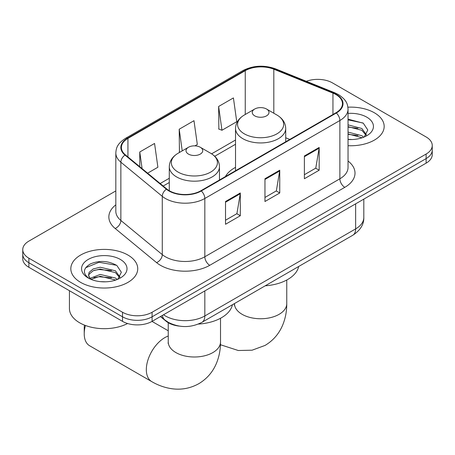 <?xml version="1.0" encoding="UTF-8"?>
<svg xmlns="http://www.w3.org/2000/svg" width="455" height="455" viewBox="0 0 455 455"><rect width="100%" height="100%" fill="white"/><g stroke="black" fill="none" stroke-linecap="round" stroke-linejoin="round"><path stroke-width="0.68" d="M235.531 167.355A36.94 21.328 0 0 0 225.384 176.603M179.247 326.104A20.913 12.075 180 0 1 166.024 321.167L160.422 316.549M115.826 190.918L28.875 241.116A20.913 12.075 0 0 0 22.75 249.653L22.75 258.758A20.913 12.075 0 0 0 28.875 267.295L122.52 321.361A20.913 12.075 0 0 0 152.089 321.361L426.125 163.146A20.913 12.075 0 0 0 432.25 154.609L432.25 150.059A20.913 12.075 0 0 1 426.125 158.596A20.913 12.075 0 0 0 432.25 150.059L432.25 145.503A20.913 12.075 0 0 0 426.125 136.966L332.48 82.901A20.913 12.075 0 0 0 306.346 81.297M22.75 249.653A20.913 12.075 0 0 0 28.875 258.19L122.52 312.255A20.913 12.075 0 0 0 152.089 312.255L152.089 316.805L426.125 158.596L152.089 316.805A20.913 12.075 0 0 1 122.52 316.805A20.913 12.075 0 0 0 152.089 316.805L152.089 321.361M28.875 258.19L28.875 262.74L122.52 316.805L28.875 262.74A20.913 12.075 0 0 1 22.75 254.203A20.913 12.075 0 0 0 28.875 262.74L28.875 267.295M374.374 112.783A33.46 19.315 0 0 0 347.904 107.192A33.46 19.315 0 0 1 374.374 112.783A33.46 19.315 0 0 1 384.174 126.439A33.46 19.315 0 0 0 374.374 112.783M127.94 255.056A33.46 19.315 0 0 0 91.478 250.87A33.46 19.315 0 0 0 70.826 268.717A33.46 19.315 0 0 0 80.626 282.373A33.46 19.315 0 0 0 117.089 286.565A33.46 19.315 0 0 0 137.74 268.717A33.46 19.315 0 0 0 127.94 255.056A33.46 19.315 0 0 0 91.478 250.87A33.46 19.315 0 0 0 70.826 268.717A33.46 19.315 0 0 0 80.626 282.373A33.46 19.315 0 0 0 117.089 286.565A33.46 19.315 0 0 0 137.74 268.717A33.46 19.315 0 0 0 127.94 255.056M335.932 94.572A22.306 12.877 180 0 1 342.461 103.677A22.306 12.877 180 0 1 335.932 112.783L200.882 190.747A22.306 12.877 180 0 1 166.843 189.03L125.432 154.888A22.306 12.877 180 0 1 121.4 147.5A22.306 12.877 180 0 1 127.935 138.394L245.251 70.661A22.306 12.877 180 0 1 273.813 69.217L332.952 93.127A22.306 12.877 180 0 1 335.932 94.572M336.325 94.339A22.864 13.201 0 0 0 333.27 92.86L274.137 68.955A22.864 13.201 0 0 0 244.858 70.434L127.537 138.166A22.864 13.201 0 0 0 124.977 155.07L166.388 189.212A22.864 13.201 0 0 0 201.281 190.975L336.325 113.011A22.864 13.201 0 0 0 336.325 94.339M225.526 201.502L225.526 224.269L240.314 215.733L240.314 192.971L225.526 201.502M225.526 220.231L236.918 213.657L240.257 193.722A5.574 3.219 -120 0 0 240.314 192.971M236.816 213.713L240.314 215.733M304.389 155.974L304.389 178.741L319.171 170.204L319.171 147.443L304.389 155.974M304.389 174.703L315.776 168.128L319.114 148.194A5.574 3.219 -120 0 0 319.171 147.443M315.673 168.185L319.171 170.204M264.958 178.741L264.958 201.508L279.745 192.971L279.745 170.204L264.958 178.741M264.958 197.464L276.344 190.89L279.683 170.961A5.574 3.219 -120 0 0 279.745 170.204M276.248 190.952L279.745 192.971M348.041 145.697A33.46 19.315 0 0 0 384.174 126.439A33.46 19.315 0 0 1 348.041 145.697M152.089 312.255L426.125 154.04A20.913 12.075 0 0 0 432.25 145.503M218.627 106.464L221.966 130.249L236.754 121.712L233.415 97.927L218.627 106.464L218.866 129.089M147.613 173.173L157.891 167.241L154.558 143.456L139.77 151.993L139.77 166.706M194.922 145.862L197.322 144.48L193.984 120.694L179.202 129.226L179.435 151.856M180.095 152.101L179.202 151.765M179.202 129.226L182.233 150.867M221.966 130.249L218.627 129.004M139.77 151.993L142.102 168.629M348.041 139.321L352.193 139.531M348.041 132.092L361.856 135.732L363.699 137.205M348.041 133.901L362.186 137.768M348.041 124.863L361.856 128.503L366.377 134.754M348.041 126.672L361.856 130.312L366.025 135.226M348.041 139.469A22.722 13.121 0 0 0 366.787 135.715A22.722 13.121 0 0 0 366.787 117.162A22.722 13.121 0 0 0 348.041 113.414M364.233 136.983L367.794 129.993L363.295 123.208L348.041 119.153M348.041 119.853L362.988 123.004M348.041 127.081L357.954 128.316M348.041 134.31L357.954 135.544M254.709 115.854A8.366 4.829 0 0 0 266.533 115.854A8.366 4.829 0 0 0 266.533 109.024L276.919 115.018A23.051 13.309 0 0 1 276.919 133.844A23.051 13.309 0 0 1 244.324 133.844A23.051 13.309 0 0 1 244.324 115.018C238.642 118.391 235.713 122.873 235.531 128.458A25.093 14.486 0 0 0 242.879 138.701A25.093 14.486 0 0 0 270.224 141.841A25.093 14.486 0 0 0 285.712 128.458C285.53 122.873 282.595 118.391 276.919 115.018L266.533 109.024A8.366 4.829 0 0 0 254.709 109.024A8.366 4.829 0 0 0 254.709 115.854M265.231 285.797A38.334 22.136 0 0 0 298.679 266.482M85.438 325.484A26.14 15.089 120 0 0 84.226 333.799L84.226 328.106A19.167 11.068 -60 0 1 84.454 325.103M84.226 333.799A26.14 15.089 120 0 0 89.635 345.76L151.737 381.614A26.14 15.089 -60 0 1 147.733 360.673A26.14 15.089 -60 0 1 164.807 337.638A26.14 15.089 -60 0 1 168.242 336.029M188.467 154.097A8.366 4.829 0 0 0 200.291 154.097A8.366 4.829 0 0 0 200.291 147.266L210.676 153.267A23.051 13.309 0 0 1 210.676 172.087A23.051 13.309 0 0 1 178.081 172.087A23.051 13.309 0 0 1 178.081 153.267C172.405 156.634 169.47 161.115 169.288 166.701A25.093 14.486 0 0 0 176.637 176.944A25.093 14.486 0 0 0 203.982 180.083A25.093 14.486 0 0 0 219.469 166.701C219.287 161.115 216.358 156.634 210.676 153.267L200.291 147.266A8.366 4.829 0 0 0 188.467 147.266A8.366 4.829 0 0 0 188.467 154.097M198.352 324.079A38.334 22.136 0 0 0 232.437 304.731M69.433 290.711L69.433 308.553A34.853 20.122 0 0 0 79.642 322.783A34.853 20.122 0 0 0 127.593 323.516M100.504 281.651L105.759 281.81M90.062 278.318L100.208 274.45L115.422 278.011L117.265 279.484M90.994 279.29L100.208 276.259L115.752 280.041M90.221 279.023L88.588 275.207A15.754 9.094 0 0 0 91.136 279.415M88.588 275.207L89.066 272.448L93.144 268.973L100.208 267.221L115.422 270.782L119.944 277.032M88.628 275.429L89.066 274.257L93.144 270.782L100.208 269.03L115.422 272.585L119.591 277.499M117.799 279.262L121.36 272.272L116.861 265.487C108.222 260.681 99.383 260.169 90.346 263.951C82.929 268.53 82.463 273.341 88.947 278.386L89.026 278.437M120.353 259.441A22.722 13.121 0 0 0 88.213 259.441A22.722 13.121 0 0 0 88.213 277.994A22.722 13.121 0 0 0 120.353 277.994A22.722 13.121 0 0 0 120.353 259.441M85.625 267.767L98.968 262.29L116.554 265.282M93.957 270.429L98.968 269.519L111.52 270.594M93.957 277.652L98.968 276.748L111.52 277.823M166.024 320.866L166.024 321.167M163.527 314.758A27.88 16.096 0 0 0 165.398 315.952A27.88 16.096 0 0 0 204.83 315.952L355.645 228.882A27.88 16.096 0 0 0 363.812 217.496C364.017 224.417 360.332 230.338 352.756 235.263L201.94 322.333A13.94 8.048 60 0 0 204.83 315.952L204.83 290.91M355.645 203.84L355.645 228.882A13.94 8.048 60 0 1 352.756 235.263M162.395 315.412A13.94 9.322 129.5 0 0 164.824 319.945L160.592 316.452M426.125 163.146L426.125 154.04M122.52 321.361L122.52 312.255M348.041 161.036A34.853 20.122 180 0 1 344.805 187.335L209.755 265.305A6.973 4.027 60 0 1 204.83 256.768L339.874 178.798A27.88 16.096 0 0 0 348.041 167.417L348.041 109.137A27.88 16.096 180 0 1 339.874 120.518A6.973 4.027 -120 0 0 336.325 113.011M209.755 265.305A34.853 20.122 180 0 1 160.473 265.305A34.853 20.122 180 0 1 156.565 262.615L115.155 228.473A34.853 20.122 180 0 1 115.826 204.858M165.398 256.768A27.88 16.096 0 0 0 204.83 256.768L204.83 198.488A27.88 16.096 180 0 1 162.276 196.338L120.865 162.196A27.88 16.096 180 0 1 115.826 152.965L115.826 211.239A27.88 16.096 0 0 0 120.865 220.476L162.276 254.618A27.88 16.096 0 0 0 165.398 256.768M348.041 109.137C347.592 104.349 347.148 100.362 338.429 94.566L334.766 92.786A6.973 3.265 112 0 0 333.27 92.86M334.766 92.786L275.628 68.881C264.082 64.792 253.122 65.389 242.754 70.656A6.973 4.027 60 0 1 244.858 70.434M127.537 138.166A6.973 4.027 -120 0 0 125.432 138.388C116.981 143.934 116.213 148.108 115.826 152.965M124.977 155.07A6.973 4.664 129.5 0 0 120.865 162.196L120.865 220.476A6.973 4.664 -50.5 0 1 115.155 228.473M275.628 68.881A6.973 3.265 112 0 0 274.137 68.955M166.388 189.212A6.973 4.664 129.5 0 0 162.276 196.338L162.276 254.618A6.973 4.664 -50.5 0 1 156.565 262.615M201.281 190.975A6.973 4.027 60 0 1 204.83 198.488L339.874 120.518L339.874 178.798A6.973 4.027 60 0 0 344.805 187.335M127.935 138.394L127.935 156.947M332.952 93.127L332.952 114.501M273.813 69.217L273.813 113.227M289.789 139.418L285.712 137.768M245.251 70.661L245.251 114.484M235.531 140.015L211.603 153.83M169.288 178.263L160.166 183.524M264.958 179.463L279.683 170.961M304.389 156.696L319.114 148.194M225.526 202.225L240.257 193.722M286.758 280.013L286.758 303.661A26.14 15.089 180 0 1 279.103 314.331A26.14 15.089 180 0 1 242.14 314.331A26.14 15.089 180 0 1 234.484 303.661L234.365 305.157M220.516 318.261L220.516 341.904A26.14 15.089 180 0 1 212.86 352.579A26.14 15.089 180 0 1 175.897 352.579A26.14 15.089 180 0 1 168.242 341.904L168.123 343.4M201.94 322.333C190.725 327.97 179.503 327.97 168.287 322.333L164.824 319.945M363.812 217.496L363.812 199.125M242.754 70.656L125.432 138.388M235.531 144.258L214.726 156.27M169.288 182.506L163.197 186.021M286.758 303.661C286.798 311.112 285.473 318.159 282.788 324.807C279.137 333.669 273.216 340.545 265.026 345.442L252.087 350.196L238.283 350.509L220.453 344.731M285.712 141.772L285.712 128.458M235.531 170.75L235.531 128.458M254.709 109.024L244.324 115.018M220.516 341.904C220.556 349.355 219.23 356.401 216.546 363.056C212.894 371.911 206.974 378.787 198.789 383.69C190.452 388.331 181.534 390.02 172.041 388.752C164.938 387.751 158.169 385.374 151.737 381.614M219.469 180.015L219.469 166.701M169.288 190.719L169.288 166.701M188.467 147.266L178.081 153.267M168.242 330.779L152.01 321.406M168.242 322.709L168.242 341.904"/></g></svg>
